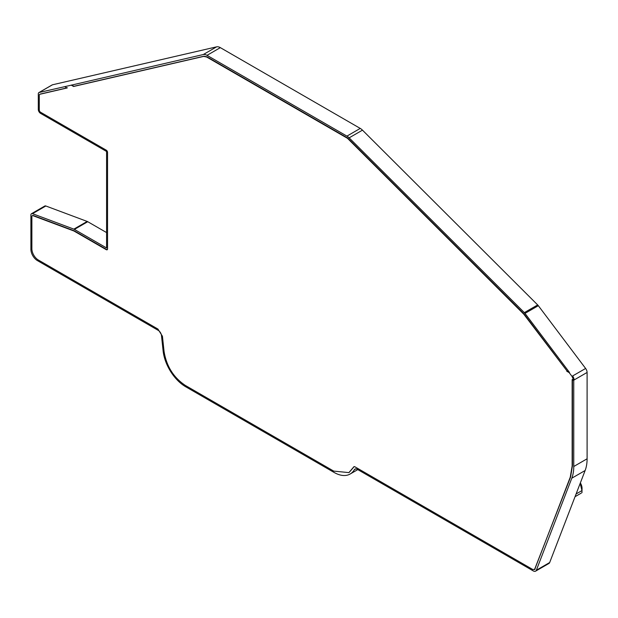 <?xml version="1.0" encoding="UTF-8"?>
<svg xmlns="http://www.w3.org/2000/svg" width="618" height="618" viewBox="0 0 618 618"><rect width="100%" height="100%" fill="white"/><g stroke="black" fill="none" stroke-linecap="round" stroke-linejoin="round"><path stroke-width="0.93" d="M31.472 213.712L44.805 206.01A2.758 1.591 -120 0 1 45.84 205.987L87.177 221.437A4.596 2.657 -120 0 1 87.741 221.707L74.415 229.402A4.596 2.657 -120 0 0 73.851 229.131L32.515 213.681A2.758 1.591 -120 0 0 31.472 213.712A2.758 1.591 -120 0 0 30.9 214.971L30.9 249.332A9.193 5.307 -120 0 0 37.404 260.595L158.247 330.367A4.596 2.657 -120 0 1 161.468 335.489L163.113 350.877A32.19 18.586 -120 0 0 185.678 386.752L334.06 472.422A32.19 18.586 -120 0 0 350.151 474.014A32.19 18.586 -120 0 0 354.384 469.703A4.596 2.657 -120 0 1 354.995 469.085A4.596 2.657 -120 0 1 357.289 469.309L533.295 570.924A4.596 2.657 -120 0 0 535.597 571.156L548.923 563.462A4.596 2.657 -120 0 0 549.68 562.527L585.138 470.507A45.979 26.551 -120 0 0 587.1 458.795L587.1 372.461A4.596 2.657 -120 0 0 585.617 368.459L538.324 305.686A4.596 2.657 -120 0 0 537.668 304.929L362.472 130.151A9.193 5.307 -120 0 0 360.248 128.413L220.34 47.64A9.193 5.307 -120 0 0 216.617 46.844L52.46 84.797A2.758 1.591 -120 0 0 52.198 84.898A2.758 1.591 -120 0 0 51.982 85.075M87.741 221.707L106.582 232.577M538.324 305.686L524.999 313.388A4.596 2.657 -120 0 0 524.334 312.623L349.147 137.845A9.193 5.307 -120 0 0 346.922 136.114L207.015 55.334A9.193 5.307 -120 0 0 203.283 54.538L71.286 85.168L73.557 86.481L203.701 56.392L206.69 57.026L347.285 138.2A1.839 1.058 60 0 1 347.725 138.548L523.639 314.037A1.839 1.058 60 0 1 523.902 314.338L567.092 371.047L524.226 314.153A1.839 1.058 -120 0 0 523.964 313.851L348.05 138.355A1.839 1.058 -120 0 0 347.61 138.007L207.015 56.841L204.033 56.199L73.882 86.288L71.611 84.983M71.286 85.168L39.127 92.491A2.758 1.591 -120 0 0 38.872 92.592A2.758 1.591 -120 0 0 38.301 93.859L38.301 109.432A3.221 1.862 -120 0 0 40.572 113.372L106.582 151.48L106.582 247.972L74.415 229.402M535.597 571.156A4.596 2.657 -120 0 0 536.354 570.221L571.804 478.201A45.979 26.551 -120 0 0 573.767 466.497L573.767 380.155L571.967 376.339L569.155 372.608L566.768 371.233M580.178 483.384L581.963 490.576L581.963 492.7L582.04 488.359A7.354 4.249 60 0 0 580.356 482.913M575.049 496.694L581.221 493.133M524.999 313.388L569.479 372.422L567.092 371.047M572.469 379.406L572.469 465.748L570.584 476.988L534.5 569.641M354.122 466.629A1.839 1.058 -120 0 0 353.983 466.845L349.07 472.515M573.442 380.34L572.144 379.591L572.144 465.933L570.26 477.173L534.802 569.186L532.971 569.611L354.871 466.783A1.839 1.058 60 0 0 353.952 466.698A1.839 1.058 60 0 0 353.658 467.03L348.907 472.608L333.735 471.109L185.354 385.439C173.612 377.606 166.52 366.327 164.079 351.611L162.434 336.231L157.922 329.054L38.378 260.031A9.193 5.307 60 0 1 31.873 248.768L31.873 216.539A1.839 1.058 60 0 1 32.26 215.697A1.839 1.058 60 0 1 32.947 215.682L33.272 215.497A1.839 1.058 -120 0 0 32.584 215.512A1.839 1.058 -120 0 0 32.437 215.628M33.272 215.497L74.129 230.761A1.839 1.058 -120 0 1 74.353 230.869L106.582 249.471A1.839 1.058 -120 0 0 107.323 249.633M32.947 215.682L73.805 230.954A1.839 1.058 60 0 1 74.029 231.055L106.257 249.664A1.839 1.058 60 0 0 107.177 249.757A1.839 1.058 60 0 0 107.555 248.915L107.555 152.422A1.839 1.058 60 0 0 106.257 150.166L40.572 112.244A1.839 1.058 60 0 1 39.274 109.996L39.274 95.187A1.839 1.058 60 0 1 39.652 94.345A1.839 1.058 60 0 1 39.83 94.276L40.155 94.09A1.839 1.058 -120 0 0 39.977 94.16A1.839 1.058 -120 0 0 39.838 94.276L67.053 87.98L64.79 86.674M40.155 94.09L67.377 87.795M535.126 569L534.678 569.564M220.34 47.64L207.015 55.334M360.248 128.413L346.922 136.114M216.617 46.844L203.283 54.538M52.46 84.797L39.127 92.491M87.177 221.437L73.851 229.131M45.84 205.987L32.515 213.681M355.829 468.869L354.384 469.703M549.68 562.527L536.354 570.221M585.138 470.507L571.804 478.201M587.1 458.795L573.767 466.497M587.1 372.461L573.767 380.155M585.617 368.459L571.967 376.339M574.091 379.97A4.596 2.657 -120 0 0 572.616 375.968M537.668 304.929L524.334 312.623M362.472 130.151L349.147 137.845M576.1 493.967L581.963 490.576M52.198 84.898L38.872 92.592M357.799 469.603L350.151 474.014"/></g></svg>
